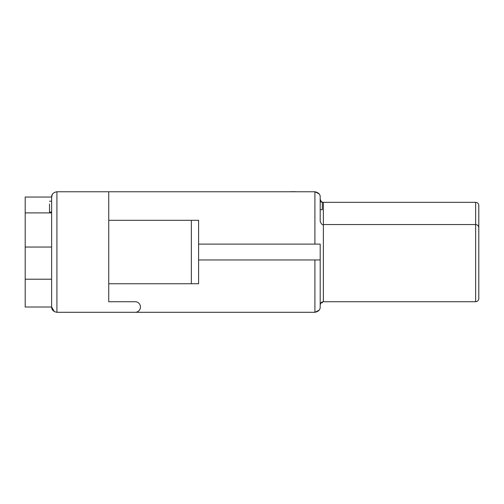 <?xml version="1.0" encoding="UTF-8"?>
<svg xmlns="http://www.w3.org/2000/svg" width="504" height="504" viewBox="0 0 504 504"><rect width="100%" height="100%" fill="white"/><g stroke="black" fill="none" stroke-linecap="round" stroke-linejoin="round"><path stroke-width="0.76" d="M475.631 202.331L323.373 202.331L323.373 301.72L322.314 301.902L322.314 302.778L321.004 302.778L320.197 304.895C320.399 302.98 321.457 301.921 323.373 301.72L475.631 301.72L475.631 202.331C477.54 202.501 478.592 203.559 478.8 205.506L478.8 231.405M51.635 212.102L49.518 212.102L49.518 203.981M191.35 220.305L198.601 220.305L198.601 283.746L191.35 283.746L191.35 220.305L108.732 220.305L108.732 301.72L135.167 301.72A5.286 5.286 0 0 1 140.452 307.005A5.286 5.286 0 0 1 135.167 312.297L56.92 312.297C53.411 311.636 51.647 309.878 51.635 307.005L51.635 197.045C51.603 194.191 53.361 192.433 56.92 191.759L314.912 191.759C318.484 192.534 320.242 194.298 320.197 197.045L320.197 221.363C321.3 224.123 322.358 225.181 323.373 224.538L475.631 224.538C477.54 224.708 478.592 225.761 478.8 227.707L478.8 298.551C478.592 300.491 477.54 301.549 475.631 301.72C477.54 301.549 478.592 300.491 478.8 298.551M322.314 209.683L322.314 202.079L320.197 202.079L320.197 209.683L322.314 209.683M108.732 283.746L191.35 283.746M108.732 191.759L108.732 220.305M198.601 259.957L320.197 259.957L320.197 244.094L198.601 244.094M314.912 259.957L314.912 312.297L135.167 312.297M319.145 310.155L314.912 312.297C318.484 311.535 320.242 309.777 320.197 307.005L320.197 259.957M314.912 244.094L314.912 191.759L319.145 193.876M51.635 212.902L25.2 212.902L25.2 247.048L51.635 247.048M25.2 212.902L25.2 197.045L51.635 197.045L52.372 194.305M25.2 307.005L51.635 307.005L25.2 307.005L25.2 247.048M51.635 279.21L25.2 279.21M51.635 307.005L54.344 311.617M478.8 209.204L478.8 205.506M290.443 191.703L295.596 191.703M56.92 312.297L56.92 191.759M49.518 201.241L51.635 201.241M323.373 202.331L322.314 202.148M322.125 202.079L321.13 201.405L320.197 199.162"/></g></svg>
